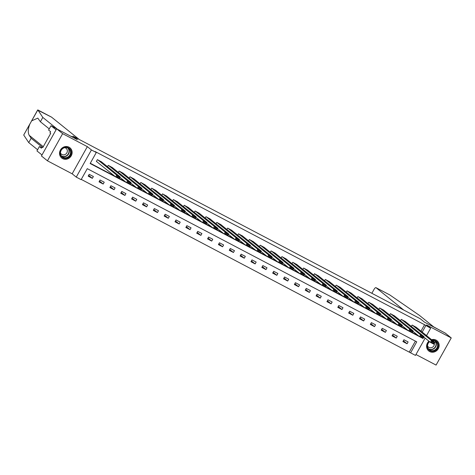 <?xml version="1.0" encoding="UTF-8"?>
<svg xmlns="http://www.w3.org/2000/svg" width="475" height="475" viewBox="0 0 475 475"><rect width="100%" height="100%" fill="white"/><g stroke="black" fill="none" stroke-linecap="round" stroke-linejoin="round"><path stroke-width="0.71" d="M62.635 158.632A6.573 6.116 128.9 0 0 70.947 156.269A6.573 6.116 128.9 0 0 69.962 147.796A6.573 6.116 128.9 0 0 69.035 147.185A6.573 6.116 128.9 0 0 60.717 149.548A6.573 6.116 128.9 0 0 61.703 158.027A6.573 6.116 128.9 0 0 62.635 158.632M428.913 341.163A6.573 6.116 128.9 0 0 428.753 350.954A6.573 6.116 128.9 0 0 429.679 351.565A6.573 6.116 128.9 0 0 437.992 349.196A6.573 6.116 128.9 0 0 437.006 340.723A6.573 6.116 128.9 0 0 436.08 340.112A6.573 6.116 128.9 0 0 431.591 339.684M425.131 338.111L415.465 355.401L410.596 352.842L416.747 341.834L87.269 168.655L81.118 179.663L76.249 177.104L91.426 149.946L96.294 152.505L90.143 163.513L115.663 176.926L116.696 175.097L120.175 176.926L119.148 178.76L126.516 182.632L127.549 180.803L131.029 182.632L130.002 184.466L137.37 188.338L138.403 186.509L141.877 188.338L140.855 190.172L148.224 194.043L149.251 192.209L152.73 194.037L151.703 195.872L159.072 199.743L160.105 197.915L163.584 199.743L162.557 201.578L169.925 205.449M72.158 173.803L87.335 146.644L62.641 133.665L56.626 128.808L41.444 155.966L47.458 160.823L72.158 173.803L76.249 177.104M415.963 354.516L436.074 365.085L451.25 337.927L426.556 324.947L430.641 328.243L426.532 335.599M81.267 179.402L410.596 352.842M62.641 133.665L47.458 160.823M56.626 128.808L77.354 139.709L73.025 136.212L420.173 318.683L424.502 322.175L445.235 333.076L451.25 337.927M73.025 136.212L72.497 137.156M409.391 351.874L415.399 341.121M408.102 341.935L403.928 339.744L402.907 341.578L407.081 343.769L408.102 341.935M397.254 336.235L393.08 334.038L392.053 335.872L396.227 338.069L397.254 336.235M386.401 330.529L382.227 328.332L381.199 330.167L385.373 332.363L386.401 330.529M375.547 324.823L371.373 322.632L370.346 324.467L374.52 326.657L375.547 324.823M364.693 319.117L360.519 316.926L359.492 318.761L363.666 320.952L364.693 319.117M353.839 313.417L349.665 311.22L348.644 313.055L352.818 315.252L353.839 313.417M342.986 307.711L338.812 305.514L337.79 307.349L341.964 309.546L342.986 307.711M332.138 302.005L327.964 299.814L326.937 301.649L331.111 303.84L332.138 302.005M321.284 296.299L317.11 294.108L316.083 295.943L320.257 298.134L321.284 296.299M310.43 290.599L306.256 288.402L305.229 290.237L309.403 292.434L310.43 290.599M299.577 284.893L295.402 282.696L294.375 284.531L298.549 286.728L299.577 284.893M288.723 279.187L284.549 276.996L283.527 278.831L287.702 281.022L288.723 279.187M277.875 273.481L273.701 271.29L272.674 273.125L276.848 275.316L277.875 273.481M267.021 267.781L262.847 265.584L261.82 267.419L265.994 269.616L267.021 267.781M256.168 262.075L251.993 259.878L250.966 261.713L255.14 263.91L256.168 262.075M245.314 256.369L241.14 254.178L240.112 256.013L244.287 258.204L245.314 256.369M234.46 250.663L230.286 248.473L229.259 250.307L233.433 252.498L234.46 250.663M223.606 244.963L219.432 242.767L218.411 244.601L222.585 246.798L223.606 244.963M212.758 239.257L208.584 237.061L207.557 238.895L211.731 241.092L212.758 239.257M201.905 233.552L197.731 231.361L196.703 233.195L200.877 235.386L201.905 233.552M191.051 227.846L186.877 225.655L185.85 227.489L190.024 229.68L191.051 227.846M180.197 222.146L176.023 219.949L174.996 221.783L179.17 223.98L180.197 222.146M169.343 216.44L165.169 214.243L164.142 216.078L168.316 218.274L169.343 216.44M158.49 210.734L154.316 208.543L153.294 210.377L157.468 212.568L158.49 210.734M147.642 205.028L143.468 202.837L142.441 204.672L146.615 206.862L147.642 205.028M136.788 199.328L132.614 197.131L131.587 198.966L135.761 201.162L136.788 199.328M125.934 193.622L121.76 191.425L120.733 193.26L124.907 195.457L125.934 193.622M115.081 187.916L110.907 185.725L109.879 187.56L114.053 189.751L115.081 187.916M104.227 182.21L100.053 180.019L99.032 181.854L103.206 184.045L104.227 182.21M93.373 176.51L89.199 174.313L88.178 176.148L92.352 178.345L93.373 176.51M420.987 331.128L424.573 324.716L95.095 151.531L96.294 152.505M90.292 163.252L114.457 175.958M119.296 178.499L125.311 181.664M130.15 184.205L136.165 187.364M140.998 189.905L147.018 193.07M151.852 195.611L157.872 198.776M162.705 201.317L168.726 204.482M173.559 207.023L179.574 210.182M184.413 212.723L190.428 215.888M195.267 218.429L201.281 221.593M206.114 224.135L212.135 227.299M216.968 229.841L222.989 232.999M227.822 235.541L233.842 238.705M238.676 241.247L244.69 244.411M249.529 246.953L255.544 250.117M260.383 252.658L266.398 255.817M271.231 258.358L277.252 261.523M282.085 264.064L288.105 267.229M292.938 269.77L298.959 272.935M303.792 275.476L309.807 278.635M314.646 281.176L320.661 284.341M325.494 286.882L331.514 290.047M336.348 292.588L342.368 295.753M347.201 298.294L353.222 301.453M358.055 303.994L364.076 307.159M368.909 309.7L374.923 312.865M379.762 315.406L385.777 318.571M390.61 321.112L396.631 324.271M401.464 326.812L407.485 329.977M412.318 332.518L418.338 335.683M416.272 327.322L412.134 325.06L411.374 326.426M405.418 321.622L401.28 319.36L400.52 320.72M394.565 315.917L390.432 313.654L389.666 315.014M383.711 310.211L379.578 307.948L378.818 309.314M372.863 304.505L368.725 302.243L367.965 303.608M362.009 298.805L357.871 296.543L357.111 297.902M351.156 293.099L347.017 290.837L346.257 292.196M340.302 287.393L336.163 285.131L335.403 286.496M329.448 281.687L325.316 279.425L324.55 280.79M318.594 275.987L314.462 273.725L313.702 275.084M307.747 270.281L303.608 268.019L302.848 269.378M296.893 264.575L292.754 262.313L291.994 263.678M286.039 258.869L281.901 256.607L281.141 257.973M275.185 253.169L271.047 250.907L270.287 252.267M264.332 247.463L260.199 245.201L259.433 246.561M253.478 241.757L249.345 239.495L248.585 240.861M242.63 236.051L238.492 233.789L237.732 235.155M231.776 230.351L227.638 228.089L226.878 229.449M220.922 224.645L216.784 222.383L216.024 223.743M210.069 218.939L205.93 216.677L205.17 218.043M199.215 213.233L195.083 210.971L194.317 212.337M188.367 207.533L184.229 205.271L183.469 206.631M177.513 201.828L173.375 199.565L172.615 200.925M166.66 196.122L162.521 193.859L161.761 195.225M155.806 190.416L151.667 188.153L150.907 189.519M144.952 184.716L140.82 182.453L140.054 183.813M134.098 179.01L129.966 176.748L129.206 178.107M123.251 173.304L119.112 171.042L118.352 172.407M112.397 167.598L108.258 165.336L107.498 166.701M101.543 161.898L97.405 159.636L96.377 161.47L96.728 161.654M87.335 146.644L91.426 149.946M424.573 324.716L430.641 328.243M422.192 332.096L425.772 325.684M155.497 190.166L174.438 205.449L173.411 207.284L180.779 211.155M166.351 195.872L185.292 211.155L184.264 212.99L191.633 216.861L192.666 215.027L196.145 216.855L195.118 218.69L202.487 222.561L203.52 220.732L206.993 222.561L205.972 224.396L213.34 228.267L214.368 226.438L217.847 228.267L216.82 230.102L213.346 228.273L214.486 228.249L216.921 229.532L217.33 228.796L214.896 227.513L214.486 228.249M216.826 230.102L224.188 233.973L225.221 232.144L228.701 233.973L227.673 235.808L235.042 239.679M220.614 224.396L239.554 239.673L238.527 241.508L245.896 245.379M231.467 230.096L250.408 245.379L249.381 247.214L256.749 251.085M242.315 235.802L261.262 251.085L260.235 252.92L267.603 256.791L268.63 254.962L272.11 256.791L271.088 258.626L267.609 256.797L268.749 256.773L271.183 258.05L271.593 257.319L269.159 256.037L268.749 256.773M271.088 258.62L278.457 262.497L279.484 260.662L282.963 262.491L281.936 264.326L289.305 268.197L290.338 266.368L293.817 268.197L292.79 270.032L300.158 273.903L301.192 272.074L304.671 273.903L303.644 275.738L311.012 279.609M296.584 264.326L315.525 279.609L314.497 281.443L321.866 285.315L322.899 283.48L326.372 285.309L325.351 287.143L332.72 291.015M318.286 275.732L337.226 291.015L336.205 292.849L343.567 296.721L344.601 294.892L348.08 296.721L347.053 298.555L354.421 302.427M339.993 287.143L358.934 302.427L357.907 304.261L365.275 308.133L366.308 306.298L369.787 308.127L368.76 309.961L376.129 313.832L377.162 312.004L380.641 313.832L379.614 315.667L386.983 319.538M372.548 304.255L391.489 319.538L390.468 321.373L397.836 325.244L398.863 323.416L402.343 325.244L401.322 327.079L408.684 330.95M394.256 315.667L413.197 330.944L412.169 332.779L419.538 336.65L420.571 334.822L424.05 336.65L423.023 338.485L419.544 336.656L420.69 336.633L423.124 337.915L423.534 337.179L421.099 335.902L420.69 336.633M403.358 340.771L407.081 343.769M392.504 335.065L396.227 338.069M381.651 329.359L385.373 332.363M370.797 323.653L374.52 326.657M359.949 317.953L363.666 320.952M349.095 312.247L352.818 315.252M338.242 306.541L341.964 309.546M327.388 300.835L331.111 303.84M316.534 295.135L320.257 298.134M305.68 289.429L309.403 292.434M294.832 283.723L298.549 286.728M283.979 278.017L287.702 281.022M273.125 272.317L276.848 275.316M262.271 266.612L265.994 269.616M251.417 260.906L255.14 263.91M240.564 255.2L244.287 258.204M229.716 249.5L233.433 252.498M218.862 243.794L222.585 246.798M208.008 238.088L211.731 241.092M197.155 232.382L200.877 235.386M186.301 226.682L190.024 229.68M175.447 220.976L179.17 223.98M164.599 215.27L168.316 218.274M153.746 209.564L157.468 212.568M142.892 203.864L146.615 206.862M132.038 198.158L135.761 201.162M121.184 192.452L124.907 195.457M110.331 186.746L114.053 189.751M99.483 181.046L103.206 184.045M88.629 175.34L92.352 178.345M415.963 327.073L434.904 342.356L433.877 344.191L430.397 342.362L431.425 340.527L434.904 342.356L434.387 342.885L431.953 341.602L431.543 342.338L433.978 343.621L434.387 342.885M423.825 337.06L430.397 342.362L431.543 342.338M412.484 325.244L431.425 340.527L431.953 341.602M433.877 344.191L433.978 343.621M432.244 340.213A5.688 5.29 -51.1 0 1 432.737 340.159A5.688 5.29 -51.1 0 1 438.134 345.343A5.688 5.29 -51.1 0 1 432.636 351.209A5.688 5.29 -51.1 0 1 427.512 347.801A5.688 5.29 -51.1 0 1 429.37 341.537M429.566 341.691A5.267 4.898 128.9 0 0 429.258 349.683A5.267 4.898 128.9 0 0 432.517 350.698A5.267 4.898 128.9 0 0 437.285 347.059A5.267 4.898 128.9 0 0 435.872 341.483A5.267 4.898 128.9 0 0 432.612 340.468A5.267 4.898 128.9 0 0 432.571 340.474M427.518 345.865A3.753 3.491 128.9 0 0 434.358 343.336M427.969 350.188A6.531 6.074 128.9 0 0 428.587 350.764A6.531 6.074 128.9 0 0 432.63 352.022A6.531 6.074 128.9 0 0 438.538 347.504A6.531 6.074 128.9 0 0 436.786 340.599A6.531 6.074 128.9 0 0 436.092 340.118M65.692 147.232A5.688 5.29 -51.1 0 1 71.09 152.416A5.688 5.29 -51.1 0 1 65.592 158.282A5.688 5.29 -51.1 0 1 60.188 153.092A5.688 5.29 -51.1 0 1 65.692 147.232M65.473 157.771A5.267 4.898 128.9 0 0 70.241 154.132A5.267 4.898 128.9 0 0 68.828 148.556A5.267 4.898 128.9 0 0 65.568 147.541A5.267 4.898 128.9 0 0 60.8 151.187A5.267 4.898 128.9 0 0 62.213 156.756A5.267 4.898 128.9 0 0 65.473 157.771M60.473 152.938A3.753 3.491 128.9 0 0 67.123 152.291A3.753 3.491 128.9 0 0 64.731 147.666M60.925 157.261A6.531 6.074 128.9 0 0 61.542 157.837A6.531 6.074 128.9 0 0 65.586 159.095A6.531 6.074 128.9 0 0 71.493 154.577A6.531 6.074 128.9 0 0 69.742 147.672A6.531 6.074 128.9 0 0 69.047 147.191M403.72 310.032L376.034 287.702A2.529 0.914 -62.3 0 0 375.98 287.666A2.529 0.914 -62.3 0 0 374.086 289.317L371.866 293.289M376.034 287.702L389.767 294.916L419.449 315.388L433.645 326.842L440.123 330.386M51.454 117.093A2.529 0.914 117.7 0 1 51.514 117.117A2.529 0.914 117.7 0 1 51.567 117.153L37.656 110.087M49.246 128.897L40.381 121.748L42.803 117.414L37.834 109.933L29.854 124.046C27.989 128.82 27.776 132.59 29.224 135.351L31.154 138.261L42.038 147.042M40.381 121.748L37.81 118.121L31.641 120.846M48.598 130.055L51.015 125.727L56.068 129.8L42.002 154.975L36.943 150.902L39.366 146.567L41.39 148.2L42.043 147.024L42.768 147.606L50.682 133.439L49.958 132.857L50.617 131.688L48.598 130.055M42.803 117.414L57 128.868L51.015 125.727M41.634 147.761L39.366 146.567M23.887 134.728L23.762 135.108L28.732 142.589L31.154 138.261M28.732 142.589L37.596 149.738M79.248 139.484L51.567 117.153M72.17 136.984L71.363 136.331L72.598 136.978M42.851 147.452L42.043 147.024M405.11 321.367L424.05 336.65L423.534 337.179M412.971 331.354L419.544 336.656M401.63 319.544L420.571 334.822L421.099 335.902M423.023 338.485L423.124 337.915M402.117 325.648L408.696 330.956L409.717 329.116L413.197 330.944L412.68 331.473L410.246 330.196L409.836 330.933L412.27 332.209L412.68 331.473M390.777 313.838L409.717 329.116L410.246 330.196M412.27 332.209L412.169 332.779L408.696 330.956L409.836 330.933M383.402 309.961L402.343 325.244L401.826 325.773L399.392 324.49L398.982 325.227L401.417 326.503L401.826 325.773M391.263 319.942L397.842 325.25L398.982 325.227M379.923 308.133L398.863 323.416L399.392 324.49M401.417 326.503L401.322 327.079L397.842 325.25M380.41 314.242L386.988 319.544L388.016 317.71L391.489 319.538L390.973 320.067L388.538 318.784L388.128 319.521L390.563 320.803L390.973 320.067M369.075 302.427L388.016 317.71L388.538 318.784M390.563 320.803L390.468 321.373L386.988 319.544L388.128 319.521M361.701 298.549L380.641 313.832L380.125 314.361L377.69 313.084L377.275 313.815L379.715 315.097L380.125 314.361M369.562 308.536L376.135 313.838L377.275 313.815M358.221 296.727L377.162 312.004L377.69 313.084M379.715 315.097L379.614 315.667L376.135 313.838M350.847 292.849L369.787 308.127L369.271 308.655L366.837 307.378L366.427 308.115L368.861 309.391L369.271 308.655M358.708 302.83L365.281 308.138L366.427 308.115M347.367 291.021L366.308 306.298L366.837 307.378M368.861 309.391L368.76 309.961L365.281 308.138M347.854 297.124L354.427 302.433L355.454 300.598L358.934 302.427L358.417 302.955L355.983 301.673L355.573 302.409L358.008 303.685L358.417 302.955M336.514 285.315L355.454 300.598L355.983 301.673M358.008 303.685L357.907 304.261L354.427 302.433L355.573 302.409M329.139 281.438L348.08 296.721L347.563 297.249L345.129 295.967L344.719 296.703L347.154 297.985L347.563 297.249M337.001 291.424L343.579 296.727L344.719 296.703M325.66 279.609L344.601 294.892L345.129 295.967M347.154 297.985L347.053 298.555L343.579 296.727M326.147 285.718L332.726 291.021L333.747 289.186L337.226 291.015L336.71 291.543L334.275 290.267L333.866 290.997L336.3 292.279L336.71 291.543M314.806 273.909L333.747 289.186L334.275 290.267M336.3 292.279L336.205 292.849L332.726 291.021L333.866 290.997M307.432 270.032L326.372 285.309L325.856 285.837L323.422 284.561L323.012 285.297L325.446 286.573L325.856 285.837M315.293 280.012L321.872 285.321L323.012 285.297M303.958 268.203L322.899 283.48L323.422 284.561M325.446 286.573L325.351 287.143L321.872 285.321M304.445 274.307L311.018 279.615L312.045 277.78L315.525 279.609L315.008 280.137L312.574 278.855L312.158 279.591L314.598 280.868L315.008 280.137M293.105 262.497L312.045 277.78L312.574 278.855M314.598 280.868L314.497 281.443L311.018 279.615L312.158 279.591M285.73 258.62L304.671 273.903L304.154 274.431L301.72 273.149L301.31 273.885L303.745 275.168L304.154 274.431M293.592 268.607L300.164 273.909L301.31 273.885M282.251 256.791L301.192 272.074L301.72 273.149M303.745 275.168L303.644 275.738L300.164 273.909M274.877 252.914L293.817 268.197L293.301 268.725L290.866 267.449L290.457 268.179L292.891 269.462L293.301 268.725M282.738 262.901L289.311 268.203L290.457 268.179M271.397 251.091L290.338 266.368L290.866 267.449M292.891 269.462L292.79 270.032L289.311 268.203M264.023 247.214L282.963 262.491L282.447 263.019L280.012 261.743L279.603 262.479L282.037 263.756L282.447 263.019M271.884 257.195L278.463 262.503L279.603 262.479M260.543 245.385L279.484 260.662L280.012 261.743M282.037 263.756L281.936 264.326L278.463 262.503M253.169 241.508L272.11 256.791L271.593 257.319M261.03 251.489L267.609 256.797M249.69 239.679L268.63 254.962L269.159 256.037M271.088 258.626L271.183 258.05M250.177 245.789L256.755 251.091L257.783 249.256L261.262 251.085L260.739 251.613L258.305 250.331L257.895 251.067L260.33 252.35L260.739 251.613M238.842 233.973L257.783 249.256L258.305 250.331M260.33 252.35L260.235 252.92L256.755 251.091L257.895 251.067M239.329 240.083L245.902 245.385L246.929 243.55L250.408 245.379L249.892 245.908L247.457 244.631L247.042 245.361L249.482 246.644L249.892 245.908M227.988 228.273L246.929 243.55L247.457 244.631M249.482 246.644L249.381 247.214L245.902 245.385L247.042 245.361M228.475 234.377L235.048 239.685L236.075 237.844L239.554 239.673L239.038 240.202L236.603 238.925L236.194 239.661L238.628 240.938L239.038 240.202M217.134 222.567L236.075 237.844L236.603 238.925M238.628 240.938L238.527 241.508L235.048 239.685L236.194 239.661M209.76 218.69L228.701 233.973L228.184 234.502L225.75 233.219L225.34 233.955L227.774 235.232L228.184 234.502M217.621 228.671L224.194 233.979L225.34 233.955M206.281 216.861L225.221 232.144L225.75 233.219M227.774 235.232L227.673 235.808L224.194 233.979M198.906 212.984L217.847 228.267L217.33 228.796M206.768 222.971L213.346 228.273M195.427 211.155L214.368 226.438L214.896 227.513M216.82 230.102L216.921 229.532M188.053 207.278L206.993 222.561L206.477 223.09L204.042 221.813L203.632 222.543L206.067 223.826L206.477 223.09M195.914 217.265L202.493 222.567L203.632 222.543M184.573 205.449L203.52 220.732L204.042 221.813M206.067 223.826L205.972 224.396L202.493 222.567M177.199 201.578L196.145 216.855L195.629 217.384L193.188 216.107L192.779 216.843L195.213 218.12L195.629 217.384M185.06 211.559L191.639 216.867L192.779 216.843M173.725 199.749L192.666 215.027L193.188 216.107M195.213 218.12L195.118 218.69L191.639 216.867M174.212 205.853L180.785 211.161L181.812 209.327L185.292 211.155L184.775 211.684L182.341 210.401L181.931 211.138L184.365 212.414L184.775 211.684M162.872 194.043L181.812 209.327L182.341 210.401M184.365 212.414L184.264 212.99L180.785 211.161L181.931 211.138M163.358 200.153L169.931 205.455L170.958 203.621L174.438 205.449L173.921 205.978L171.487 204.695L171.077 205.432L173.512 206.714L173.921 205.978M152.018 188.338L170.958 203.621L171.487 204.695M173.512 206.714L173.411 207.284L169.931 205.455L171.077 205.432M144.643 184.46L163.584 199.743L163.067 200.272L160.633 198.995L160.223 199.726L162.658 201.008L163.067 200.272M152.505 194.447L159.078 199.749L160.223 199.726M141.164 182.632L160.105 197.915L160.633 198.995M162.658 201.008L162.557 201.578L159.078 199.749M133.79 178.76L152.73 194.037L152.214 194.566L149.779 193.289L149.37 194.026L151.804 195.302L152.214 194.566M141.651 188.741L148.23 194.049L149.37 194.026M130.31 176.932L149.251 192.209L149.779 193.289M151.804 195.302L151.703 195.872L148.23 194.049M122.936 173.054L141.877 188.338L141.36 188.866L138.926 187.583L138.516 188.32L140.95 189.596L141.36 188.866M130.797 183.035L137.376 188.343L138.516 188.32M119.457 171.226L138.403 186.509L138.926 187.583M140.95 189.596L140.855 190.172L137.376 188.343M112.082 167.348L131.029 182.632L130.512 183.16L128.072 181.877L127.662 182.614L130.097 183.896L130.512 183.16M119.949 177.335L126.522 182.638L127.662 182.614M108.609 165.52L127.549 180.803L128.072 181.877M130.097 183.896L130.002 184.466L126.522 182.638M101.234 161.643L120.175 176.926L119.658 177.454L117.224 176.178L116.814 176.908L119.249 178.19L119.658 177.454M96.419 161.399L115.668 176.932L116.814 176.908M97.755 159.814L116.696 175.097L117.224 176.178M119.249 178.19L119.148 178.76L115.668 176.932M435.201 341.038A5.267 4.898 -51.1 0 1 435.866 346.447A5.267 4.898 -51.1 0 1 431.264 349.689A5.267 4.898 -51.1 0 1 428.676 349.125M428.355 348.703A5.094 4.738 128.9 0 0 431.146 349.428A5.094 4.738 128.9 0 0 435.67 346.121A5.094 4.738 128.9 0 0 434.72 340.807M68.157 148.111A5.267 4.898 -51.1 0 1 68.822 153.52A5.267 4.898 -51.1 0 1 64.22 156.762A5.267 4.898 -51.1 0 1 61.631 156.198M61.305 155.776A5.094 4.738 128.9 0 0 64.101 156.495A5.094 4.738 128.9 0 0 68.626 153.193A5.094 4.738 128.9 0 0 67.676 147.879M29.854 124.046L23.75 134.971M43.278 146.692L29.224 135.351M428.587 350.764L428.236 350.485M436.786 340.599L436.442 340.32M61.542 157.837L61.192 157.558M69.742 147.672L69.397 147.393M389.678 294.862L375.98 287.666M51.514 117.117L37.816 109.915M23.792 134.858L30.05 123.654M31.433 121.184L37.691 109.98"/></g></svg>
